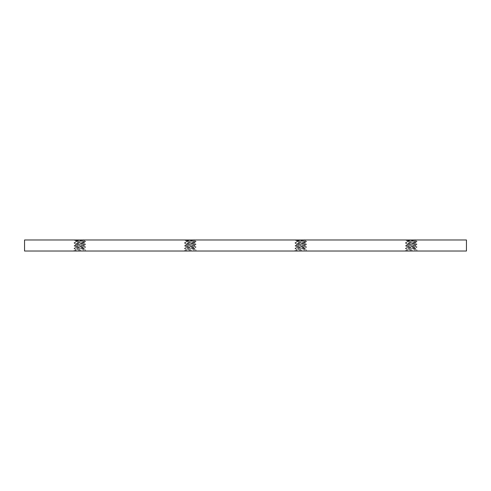 <?xml version="1.0" encoding="UTF-8"?>
<svg xmlns="http://www.w3.org/2000/svg" width="491" height="491" viewBox="0 0 491 491"><rect width="100%" height="100%" fill="white"/><g stroke="black" fill="none" stroke-linecap="round" stroke-linejoin="round"><path stroke-width="0.37" stroke-dasharray="2.46 1.84" d="M75.54 250.158L74.043 251.024L74.043 248.606L75.54 249.471L75.54 250.158L83.973 248.704L85.532 249.643L85.532 251.024L74.043 251.024C73.687 250.563 85.888 250.103 85.532 249.643C85.888 249.183 73.687 248.722 74.043 248.262C73.687 247.802 85.888 247.341 85.532 246.881C85.888 246.421 73.687 245.96 74.043 245.5C73.687 245.04 85.888 244.579 85.532 244.119C85.888 243.659 73.687 243.198 74.043 242.738C73.687 242.278 85.888 241.817 85.532 241.357L85.532 241.701C85.888 241.241 73.687 240.78 74.043 240.32L75.724 239.976L74.043 239.976L75.602 241.259L84.035 239.976L84.035 240.492L81.414 239.976L74.043 239.976C73.687 240.437 85.888 240.897 85.532 241.357L83.973 240.418M83.973 248.704L75.54 247.396L83.973 245.942L75.54 244.635L83.973 243.18L85.532 244.463C85.888 244.002 73.687 243.542 74.043 243.082C73.687 242.622 85.888 242.161 85.532 241.701L83.973 242.64L75.602 241.259M75.54 249.471L83.973 248.164L75.54 246.709L84.035 245.328L75.602 244.021L74.092 243.137L74.092 242.683L76.78 241.529L84.035 240.492M83.973 245.942L85.532 247.225C85.888 246.764 73.687 246.304 74.043 245.844C73.687 245.383 85.888 244.923 85.532 244.463L83.973 245.402M75.602 246.783L74.043 245.844L75.602 244.561M75.602 250.085L74.043 251.024L85.532 251.024M75.602 247.323L74.043 248.606C73.687 248.145 85.888 247.685 85.532 247.225L83.973 248.164M186.015 250.158L184.518 251.024L184.518 248.606L186.015 249.471L186.015 250.158L194.448 248.704L196.007 249.643L196.007 251.024L184.518 251.024C184.162 250.563 196.363 250.103 196.007 249.643C196.363 249.183 184.162 248.722 184.518 248.262C184.162 247.802 196.363 247.341 196.007 246.881C196.363 246.421 184.162 245.96 184.518 245.5C184.162 245.04 196.363 244.579 196.007 244.119C196.363 243.659 184.162 243.198 184.518 242.738C184.162 242.278 196.363 241.817 196.007 241.357L196.007 241.701C196.363 241.241 184.162 240.78 184.518 240.32L186.199 239.976L184.518 239.976L186.077 241.259L194.51 239.976L194.51 240.492L191.889 239.976L184.518 239.976C184.162 240.437 196.363 240.897 196.007 241.357L194.448 240.418M194.448 248.704L186.015 247.396L194.51 246.016L186.015 244.635L194.448 243.18L196.007 244.463C196.363 244.002 184.162 243.542 184.518 243.082C184.162 242.622 196.363 242.161 196.007 241.701L194.448 242.64L186.077 241.259M186.015 249.471L194.448 248.164L186.015 246.709L194.51 245.328L186.077 244.021L184.567 243.137L184.567 242.683L187.255 241.529L194.51 240.492M194.448 245.942L196.007 247.225C196.363 246.764 184.162 246.304 184.518 245.844C184.162 245.383 196.363 244.923 196.007 244.463L194.448 245.402M186.077 246.783L184.518 245.844L186.077 244.561M186.077 250.085L184.518 251.024L196.007 251.024M186.077 247.323L184.518 248.606C184.162 248.145 196.363 247.685 196.007 247.225L194.448 248.164M296.49 250.158L294.993 251.024L294.993 248.606L296.49 249.471L296.49 250.158L304.923 248.704L306.482 249.643L306.482 251.024L294.993 251.024C294.637 250.563 306.838 250.103 306.482 249.643C306.838 249.183 294.637 248.722 294.993 248.262C294.637 247.802 306.838 247.341 306.482 246.881C306.838 246.421 294.637 245.96 294.993 245.5C294.637 245.04 306.838 244.579 306.482 244.119C306.838 243.659 294.637 243.198 294.993 242.738C294.637 242.278 306.838 241.817 306.482 241.357L306.482 241.701C306.838 241.241 294.637 240.78 294.993 240.32L296.674 239.976L294.993 239.976L296.552 241.259L304.985 239.976L304.985 240.492L302.364 239.976L294.993 239.976C294.637 240.437 306.838 240.897 306.482 241.357L304.923 240.418M304.923 248.704L296.49 247.396L304.985 246.016L296.49 244.635L304.923 243.18L306.482 244.463C306.838 244.002 294.637 243.542 294.993 243.082C294.637 242.622 306.838 242.161 306.482 241.701L304.923 242.64L296.552 241.259M296.49 249.471L304.923 248.164L296.49 246.709L304.985 245.328L296.552 244.021L295.042 243.137L295.042 242.683L297.73 241.529L304.985 240.492M304.923 245.942L306.482 247.225C306.838 246.764 294.637 246.304 294.993 245.844C294.637 245.383 306.838 244.923 306.482 244.463L304.923 245.402M296.552 246.783L294.993 245.844L296.552 244.561M296.552 250.085L294.993 251.024L306.482 251.024M296.552 247.323L294.993 248.606C294.637 248.145 306.838 247.685 306.482 247.225L304.923 248.164M406.965 250.158L405.468 251.024L405.468 248.606L406.965 249.471L406.965 250.158L415.398 248.704L416.957 249.643L416.957 251.024L405.468 251.024C405.112 250.563 417.313 250.103 416.957 249.643C417.313 249.183 405.112 248.722 405.468 248.262C405.112 247.802 417.313 247.341 416.957 246.881C417.313 246.421 405.112 245.96 405.468 245.5C405.112 245.04 417.313 244.579 416.957 244.119C417.313 243.659 405.112 243.198 405.468 242.738C405.112 242.278 417.313 241.817 416.957 241.357L416.957 241.701C417.313 241.241 405.112 240.78 405.468 240.32L407.149 239.976L405.468 239.976L407.027 241.259L415.46 239.976L415.46 240.492L412.839 239.976L405.468 239.976C405.112 240.437 417.313 240.897 416.957 241.357L415.398 240.418M415.398 248.704L406.965 247.396L415.46 246.016L406.965 244.635L415.398 243.18L416.957 244.463C417.313 244.002 405.112 243.542 405.468 243.082C405.112 242.622 417.313 242.161 416.957 241.701L415.398 242.64L407.027 241.259M406.965 249.471L415.398 248.164L406.965 246.709L415.46 245.328L407.027 244.021L405.517 243.137L405.517 242.683L408.205 241.529L415.46 240.492M415.398 245.942L416.957 247.225C417.313 246.764 405.112 246.304 405.468 245.844C405.112 245.383 417.313 244.923 416.957 244.463L415.398 245.402M407.027 246.783L405.468 245.844L407.027 244.561M407.027 250.085L405.468 251.024L416.957 251.024M407.027 247.323L405.468 248.606C405.112 248.145 417.313 247.685 416.957 247.225L415.398 248.164M466.45 251.024L466.45 239.976L24.55 239.976L24.55 251.024L466.45 251.024M75.724 239.976L81.414 239.976M186.199 239.976L191.889 239.976M296.674 239.976L302.364 239.976M407.149 239.976L412.839 239.976M194.448 243.18L186.077 241.799M186.077 244.021L194.448 242.64M83.973 243.18L75.602 241.799M75.602 244.021L83.973 242.64M304.923 243.18L296.552 241.799M296.552 244.021L304.923 242.64M415.398 243.18L407.027 241.799M407.027 244.021L415.398 242.64M194.51 248.777L194.51 248.09M186.015 247.396L186.015 246.709M194.51 246.016L194.51 245.328M186.015 244.635L186.015 243.947M194.51 243.254L194.51 242.566M186.015 241.873L186.015 241.185M84.035 248.777L84.035 248.09M75.54 247.396L75.54 246.709M84.035 246.016L84.035 245.328M75.54 244.635L75.54 243.947M84.035 243.254L84.035 242.566M75.54 241.873L75.54 241.185M304.985 248.777L304.985 248.09M296.49 247.396L296.49 246.709M304.985 246.016L304.985 245.328M296.49 244.635L296.49 243.947M304.985 243.254L304.985 242.566M296.49 241.873L296.49 241.185M415.46 248.777L415.46 248.09M406.965 247.396L406.965 246.709M415.46 246.016L415.46 245.328M406.965 244.635L406.965 243.947M415.46 243.254L415.46 242.566M406.965 241.873L406.965 241.185"/><path stroke-width="0.74" d="M466.45 251.024L466.45 239.976L24.55 239.976L24.55 251.024L466.45 251.024"/></g></svg>
